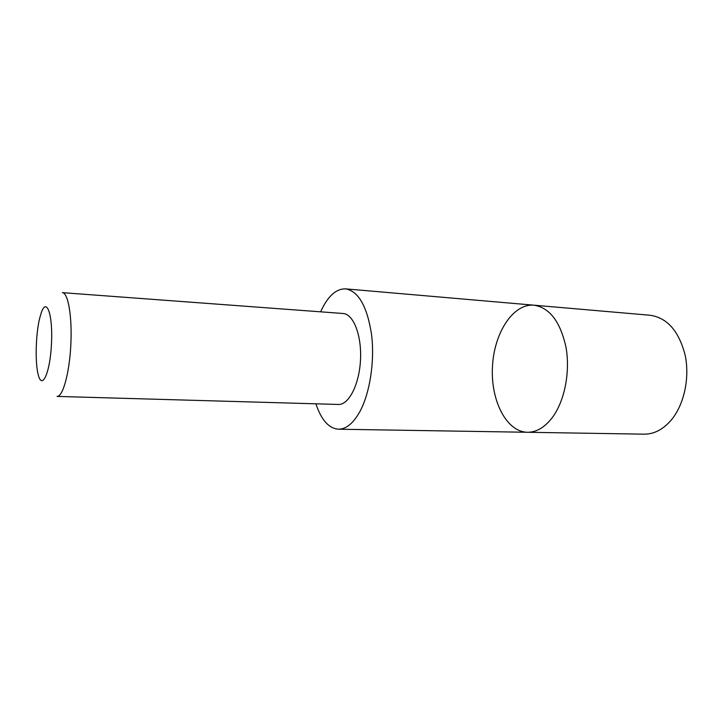 <?xml version="1.0" encoding="UTF-8"?>
<svg xmlns="http://www.w3.org/2000/svg" width="723" height="723" viewBox="0 0 723 723"><rect width="100%" height="100%" fill="white"/><g stroke="black" fill="none" stroke-linecap="round" stroke-linejoin="round"><path stroke-width="1.08" d="M552.978 416.638C545.269 427.094 536.755 432.3 527.429 432.273C506.326 431.893 490.546 400.325 492.453 366.769C493.999 333.186 512.923 303.398 533.954 305.187C549.67 307.7 560.343 321.717 565.992 347.257C570.32 371.423 564.844 400.063 552.978 416.638C545.269 427.094 536.755 432.3 527.429 432.273L644.13 434.171C654.216 434.207 663.371 429.363 671.604 419.629C684.265 404.193 689.941 377.533 685.097 354.939C678.852 331.044 667.23 317.822 650.239 315.264L533.954 305.187C549.67 307.7 560.343 321.717 565.992 347.257C570.32 371.423 564.844 400.063 552.978 416.638M315.897 403.814C321.274 419.936 328.784 428.405 338.436 429.209C346.118 429.209 353.231 423.398 359.774 411.776C369.86 393.33 374.848 361.437 371.577 334.713C367.23 306.516 358.581 291.233 345.639 288.866C336.385 288.631 328.305 295.707 321.419 310.086L320.623 311.821M338.391 404.455C348.739 405.052 359.304 384.591 360.497 359.991C361.825 335.391 353.42 313.954 343.064 313.493L62.359 292.652C68.17 292.707 72.309 316.882 70.818 345.106C69.408 373.339 62.82 396.954 57.027 396.412L338.391 404.455M39.819 317.677C35.779 333.258 34.921 362.187 38.165 374.433C41.898 390.655 50.05 373.312 51.469 344.112C53.05 314.921 46.715 296.837 41.338 312.58L39.819 317.677M338.436 429.209L527.429 432.273M345.639 288.866L533.954 305.187"/></g></svg>
